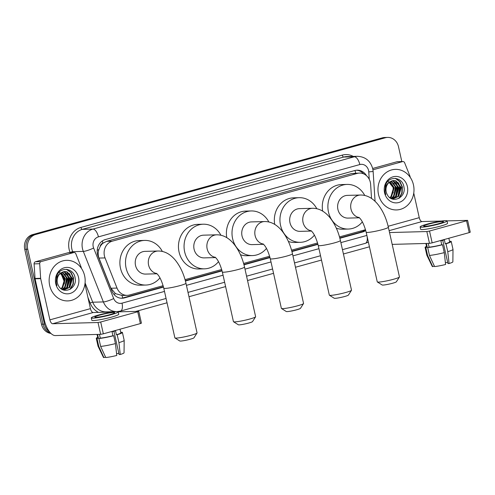 <?xml version="1.0" encoding="UTF-8"?>
<svg xmlns="http://www.w3.org/2000/svg" width="495" height="495" viewBox="0 0 495 495"><rect width="100%" height="100%" fill="white"/><g stroke="black" fill="none" stroke-linecap="round" stroke-linejoin="round"><path stroke-width="0.74" d="M371.535 198.452L370.637 184.431A12.177 10.81 88.4 0 0 370.334 182.333A12.177 10.81 88.4 0 0 359.519 173.064A12.177 10.81 88.4 0 0 357.211 173.411L112.266 241.176A12.177 10.81 88.4 0 0 105.039 257.907L117.018 288.078A12.177 10.81 88.4 0 0 127.215 295.342A12.177 10.81 88.4 0 0 129.529 294.995L163.133 285.695M100.213 246.504A12.177 10.81 -91.6 0 1 103.071 243.156L102.892 243.206A4.059 3.601 88.4 0 0 100.213 246.504L98.889 249.548C97.93 252.438 97.954 255.284 98.975 258.074L110.948 288.245L115.465 293.646L122.154 295.459M359.519 173.064L351.592 173.566L106.648 241.325L103.071 243.156M339.496 236.907L364.617 229.958A12.177 10.81 88.4 0 0 365.52 229.661M185.043 279.638L221.704 269.497M243.608 263.433L269.645 256.231M291.549 250.167L317.586 242.965M366.492 175.676A12.177 10.81 88.4 0 0 357.161 170.181A12.177 10.81 88.4 0 0 354.847 170.528L105.348 239.549A12.177 10.81 88.4 0 0 98.128 256.286L111.901 290.98A12.177 10.81 88.4 0 0 122.098 298.244A12.177 10.81 88.4 0 0 124.412 297.897L163.511 287.081M356.412 170.231A12.177 10.81 -91.6 0 1 363.67 173.875M49.345 331.607A12.177 10.81 -91.6 0 1 44.476 324.138L27.739 249.251A12.177 10.81 -91.6 0 1 35.578 234.525L385.364 137.758A12.177 10.81 -91.6 0 1 387.678 137.412A12.177 10.81 -91.6 0 1 398.494 146.681L401.822 161.58M369.431 246.801L343.425 253.991M321.49 260.061L295.478 267.257M273.543 273.327L247.537 280.523M225.602 286.586L188.972 296.722M167.038 302.792L136.032 311.367M50.954 333.432A12.177 10.81 -91.6 0 1 41.487 324.219L24.75 249.332A12.177 10.81 -91.6 0 1 32.59 234.605L382.381 137.839L383.873 137.796A12.177 10.81 -91.6 0 1 386.187 137.449A12.177 10.81 -91.6 0 0 383.873 137.796L34.081 234.568L383.873 137.796L385.364 137.758M24.75 249.332L26.241 249.288A12.177 10.81 -91.6 0 1 34.081 234.568A12.177 10.81 -91.6 0 0 26.241 249.288L42.985 324.182L26.241 249.288L27.739 249.251M50.484 332.962A12.177 10.81 -91.6 0 1 42.985 324.182A12.177 10.81 -91.6 0 0 50.484 332.962M339.873 238.287L362.569 232.006A12.177 10.81 88.4 0 0 365.749 230.484M185.421 281.018L222.076 270.876M243.986 264.813L270.016 257.61M291.926 251.553L317.963 244.351M163.418 286.729L122.921 297.934A12.177 10.81 -91.6 0 1 121.349 298.231M365.192 229.779A12.177 10.81 -91.6 0 1 361.078 232.05L339.78 237.94M317.87 244.004L291.833 251.206M269.93 257.264L243.893 264.466M221.983 270.53L185.328 280.671M382.381 137.839A12.177 10.81 -91.6 0 1 384.689 137.492L387.678 137.412M378.508 194.486A20.295 18.018 -91.6 0 1 395.431 169.364A20.295 18.018 -91.6 0 1 413.449 184.821A20.295 18.018 -91.6 0 1 396.532 209.942A20.295 18.018 -91.6 0 1 378.508 194.486M392.677 198.916L398.085 196.373L400.709 187.556L395.431 180.922L393.364 180.557M391.972 198.872L392.974 198.91L398.679 196.354L401.296 187.537L396.019 180.904L393.661 180.539L389.874 181.838A9.17 8.143 -91.6 0 0 386.211 191.887A9.17 8.143 -91.6 0 0 387.232 194.56C391.966 204.435 406.358 197.524 403.957 187.147C402.676 176.461 388.321 175.409 385.45 185.396L385.098 192.518L385.747 194.609L385.234 192.444C384.702 187.419 386.249 183.886 389.874 181.838M391.693 198.761L395.715 196.435L398.333 187.617L393.055 180.984L392.182 180.749M391.873 198.835L396.309 196.422L398.927 187.605L393.649 180.972L392.479 180.681M390.79 198.316L393.346 196.503L395.963 187.685L391.013 181.17M391.031 198.452L393.94 196.484L396.557 187.667L391.304 181.046M389.744 197.616L390.976 196.565L393.593 187.747L389.85 181.857M390.011 197.814L391.564 196.552L394.187 187.729L390.14 181.659M407.373 186.504A13.229 11.75 -91.6 0 1 398.852 202.504A13.229 11.75 -91.6 0 1 384.584 192.803A13.229 11.75 -91.6 0 1 393.104 176.802A13.229 11.75 -91.6 0 1 407.373 186.504M387.932 180.929L393.148 187.506L393.172 192.982M393.989 195.76L395.251 187.104L393.772 183.119M396.359 195.698L397.627 187.036L396.142 183.057M398.735 195.636L399.997 186.974L398.512 182.989M399.354 198.105L402.15 192.889L402.367 186.912L400.047 181.677L395.79 178.417M395.548 196.602L397.33 187.048L395.363 182.302M397.918 196.54L399.7 186.98L397.732 182.234M398.729 198.464L401.792 193.112L402.07 186.918L399.694 181.609L395.332 178.367M372.945 169.797L402.546 161.605L396.947 161.76A2.03 1.801 -91.6 0 1 397.33 161.698L402.936 161.549A2.03 1.801 88.4 0 0 402.546 161.605M372.673 168.473L396.947 161.76M467.608 220.374L470.25 232.198L469.204 232.613L466.562 220.789L467.608 220.374L447.041 220.881M432.16 242.859L429.481 243.367L426.839 231.542L429.518 231.035L432.16 242.859L469.204 232.613M392.182 244.381L429.481 243.367M429.518 231.035L466.562 220.789M441.589 221.03L422 221.562A4.059 1.825 74.5 0 1 419.253 217.67L413.758 193.081M426.839 231.542L389.54 232.557M410.244 177.358L410.039 176.455A2.03 1.801 88.4 0 0 409.94 176.121L404.632 162.756A2.03 1.801 88.4 0 0 402.936 161.549M438.248 223.796A10.147 1.002 -12.6 0 0 443.483 221.71A10.147 1.002 -12.6 0 0 428.911 224.049A10.147 1.002 -12.6 0 0 423.677 226.141A10.147 1.002 -12.6 0 0 438.248 223.796M442.74 240.322L447.932 263.55L449.083 263.519L447.765 251.658L446.001 243.775L445.246 243.794L444.361 239.852A11.769 1.163 -12.6 0 1 442.697 240.335A11.769 1.163 -12.6 0 1 440.872 240.817L441.75 244.759L442.505 244.74L444.269 252.623L445.587 264.485A10.55 1.046 -12.6 0 1 434.585 266.57L429.462 255.432L427.699 247.549L429.115 247.16L428.274 243.404M447.672 262.375A8.118 0.804 -12.6 0 0 445.395 262.74M425.892 243.466L426.678 246.986A11.769 1.163 -12.6 0 0 427.247 247.209L425.83 247.599L427.593 255.482L432.717 266.619L434.393 266.155M426.412 243.453L427.247 247.209M429.115 247.16A11.769 1.163 -12.6 0 0 441.75 244.759M420.113 226.933L420.645 229.303A13.798 1.361 -12.6 0 0 440.457 226.116A13.798 1.361 -12.6 0 0 447.579 223.282L447.047 220.912A13.798 1.361 -12.6 0 0 427.235 224.099A13.798 1.361 -12.6 0 0 420.113 226.933A13.798 1.361 -12.6 0 0 439.931 223.752A13.798 1.361 -12.6 0 0 447.047 220.912M426.542 246.374A13.396 1.324 -12.6 0 0 425.094 247.345A13.396 1.324 -12.6 0 0 425.83 247.599M427.699 247.549A13.396 1.324 -12.6 0 0 442.505 244.74M425.094 247.345L426.857 255.228A13.396 1.324 -12.6 0 0 426.863 255.253A13.396 1.324 -12.6 0 0 427.593 255.482M429.462 255.432A13.396 1.324 -12.6 0 0 444.269 252.623M426.863 255.253L432.277 266.452A10.55 1.046 -12.6 0 0 432.717 266.619M445.246 243.794A11.769 1.163 -12.6 0 0 449.652 241.857L448.841 238.244M446.001 243.775A13.396 1.324 -12.6 0 0 451.236 241.498A13.396 1.324 -12.6 0 0 450.493 241.244L449.571 241.498M447.765 251.658A13.396 1.324 -12.6 0 0 452.999 249.412A13.396 1.324 -12.6 0 0 452.999 249.381L451.236 241.498M449.083 263.519A10.55 1.046 -12.6 0 0 452.869 261.849L452.999 249.412M399.422 277.033L396.353 281.816A7.307 0.724 167.4 0 1 392.603 283.239A7.307 0.724 167.4 0 1 382.165 284.99L377.351 281.964A11.366 1.126 -12.6 0 0 393.593 279.248A11.366 1.126 -12.6 0 0 399.422 277.033A11.366 1.126 -12.6 0 0 399.453 276.909L388.352 227.248A11.366 1.126 167.4 0 1 382.486 229.587A11.366 1.126 167.4 0 1 366.17 232.204L377.27 281.872A11.366 1.126 -12.6 0 0 377.351 281.964M359.209 217.596A11.366 10.092 88.4 0 1 350.986 209.088A11.366 10.092 88.4 0 1 358.306 195.346A11.366 10.092 88.4 0 1 360.465 195.024L347.391 195.376A11.366 10.092 88.4 0 0 337.918 209.441A11.366 10.092 88.4 0 0 348.01 218.097L359.413 217.788M362.352 221.878A22.325 19.819 -91.6 0 1 348.307 229.049A22.325 19.819 -91.6 0 1 328.482 212.052A22.325 19.819 -91.6 0 1 347.094 184.418A22.325 19.819 -91.6 0 1 364.735 195.445M322.666 211.124A22.325 19.819 -91.6 0 1 341.494 184.573L347.094 184.418M348.307 229.049L342.707 229.204A22.325 19.819 -91.6 0 1 336.328 228.195M351.481 290.299L348.412 295.082A7.307 0.724 167.4 0 1 344.662 296.505A7.307 0.724 167.4 0 1 334.224 298.25L329.41 295.23A11.366 1.126 -12.6 0 0 345.646 292.514A11.366 1.126 -12.6 0 0 351.481 290.299A11.366 1.126 -12.6 0 0 351.512 290.175L340.411 240.508A11.366 1.126 167.4 0 1 334.546 242.847A11.366 1.126 167.4 0 1 318.229 245.471L329.33 295.131A11.366 1.126 -12.6 0 0 329.41 295.23M311.262 230.862A11.366 10.092 88.4 0 1 303.045 222.354A11.366 10.092 88.4 0 1 310.365 208.605A11.366 10.092 88.4 0 1 312.518 208.284L299.45 208.636A11.366 10.092 88.4 0 0 289.977 222.707A11.366 10.092 88.4 0 0 300.069 231.357L311.466 231.047M314.405 235.144A22.325 19.819 -91.6 0 1 300.366 242.315A22.325 19.819 -91.6 0 1 280.541 225.318A22.325 19.819 -91.6 0 1 299.153 197.684A22.325 19.819 -91.6 0 1 316.794 208.711M274.719 224.383A22.325 19.819 -91.6 0 1 293.554 197.839L299.153 197.684M300.366 242.315L294.766 242.463A22.325 19.819 -91.6 0 1 288.381 241.461M303.534 303.559L300.465 308.342A7.307 0.724 167.4 0 1 296.715 309.765A7.307 0.724 167.4 0 1 286.277 311.516L281.463 308.49A11.366 1.126 -12.6 0 0 297.705 305.774A11.366 1.126 -12.6 0 0 303.534 303.559A11.366 1.126 -12.6 0 0 303.565 303.441L292.465 253.774A11.366 1.126 167.4 0 1 286.605 256.113A11.366 1.126 167.4 0 1 270.282 258.73L281.383 308.397A11.366 1.126 -12.6 0 0 281.463 308.49M263.321 244.122A11.366 10.092 88.4 0 1 255.104 235.614A11.366 10.092 88.4 0 1 262.418 221.871A11.366 10.092 88.4 0 1 264.578 221.55L251.51 221.902A11.366 10.092 88.4 0 0 242.03 235.967A11.366 10.092 88.4 0 0 252.122 244.623L263.526 244.313M266.465 248.41A22.325 19.819 -91.6 0 1 252.419 255.575A22.325 19.819 -91.6 0 1 232.594 238.578A22.325 19.819 -91.6 0 1 251.213 210.95A22.325 19.819 -91.6 0 1 268.853 221.977M226.778 237.649A22.325 19.819 -91.6 0 1 245.607 211.099L251.213 210.95M252.419 255.575L246.819 255.729A22.325 19.819 -91.6 0 1 240.44 254.727M255.593 316.825L252.524 321.608A7.307 0.724 167.4 0 1 248.775 323.031A7.307 0.724 167.4 0 1 238.336 324.776L233.522 321.756A11.366 1.126 -12.6 0 0 249.758 319.04A11.366 1.126 -12.6 0 0 255.593 316.825A11.366 1.126 -12.6 0 0 255.624 316.701L244.524 267.04A11.366 1.126 167.4 0 1 238.658 269.373A11.366 1.126 167.4 0 1 222.342 271.996L233.442 321.657A11.366 1.126 -12.6 0 0 233.522 321.756M215.381 257.388A11.366 10.092 88.4 0 1 207.158 248.88A11.366 10.092 88.4 0 1 214.477 235.137A11.366 10.092 88.4 0 1 216.637 234.809L203.563 235.168A11.366 10.092 88.4 0 0 194.09 249.233A11.366 10.092 88.4 0 0 204.181 257.889L215.585 257.579M218.518 261.669A22.325 19.819 -91.6 0 1 204.478 268.841A22.325 19.819 -91.6 0 1 184.654 251.844A22.325 19.819 -91.6 0 1 203.266 224.21A22.325 19.819 -91.6 0 1 220.906 235.236M204.478 268.841L198.879 268.995A22.325 19.819 -91.6 0 1 179.054 251.992A22.325 19.819 -91.6 0 1 197.666 224.365L203.266 224.21M197.029 333.024L193.96 337.807A7.307 0.724 167.4 0 1 190.21 339.236A7.307 0.724 167.4 0 1 179.772 340.981L174.958 337.961A11.366 1.126 -12.6 0 0 191.194 335.239A11.366 1.126 -12.6 0 0 197.029 333.024A11.366 1.126 -12.6 0 0 197.06 332.906L185.959 283.239A11.366 1.126 167.4 0 1 180.093 285.578A11.366 1.126 167.4 0 1 163.777 288.195L174.877 337.862A11.366 1.126 -12.6 0 0 174.958 337.961M156.81 273.587A11.366 10.092 88.4 0 1 148.593 265.079A11.366 10.092 88.4 0 1 155.913 251.336A11.366 10.092 88.4 0 1 158.066 251.015L144.998 251.367A11.366 10.092 88.4 0 0 135.525 265.438A11.366 10.092 88.4 0 0 145.617 274.088L157.014 273.778M159.953 277.874A22.325 19.819 -91.6 0 1 145.914 285.046A22.325 19.819 -91.6 0 1 126.089 268.043A22.325 19.819 -91.6 0 1 144.701 240.415A22.325 19.819 -91.6 0 1 162.341 251.441M145.914 285.046L140.314 285.194A22.325 19.819 -91.6 0 1 120.489 268.197A22.325 19.819 -91.6 0 1 139.101 240.564L144.701 240.415M41.054 261.614A2.03 1.801 88.4 0 0 39.693 263.717L40.633 278.289A2.03 1.801 88.4 0 0 40.683 278.642L35.083 278.79A2.03 1.801 -91.6 0 1 35.034 278.444L34.093 263.872A2.03 1.801 -91.6 0 1 35.448 261.768L41.054 261.614L73.724 252.574L68.124 252.728A2.03 1.801 -91.6 0 1 68.508 252.667L74.114 252.518A2.03 1.801 88.4 0 0 73.724 252.574M35.448 261.768L68.124 252.728M35.083 278.79L44.296 320.005A16.236 7.295 -105.5 0 0 55.285 335.567L100.658 334.335L98.016 322.511L52.643 323.742A4.059 1.825 74.5 0 1 49.896 319.857L40.683 278.642M138.786 311.343L141.428 323.167L140.382 323.582L137.74 311.757L138.786 311.343L118.218 311.85M98.016 322.511L100.695 322.004L103.337 333.828L140.382 323.582M103.337 333.828L100.658 334.335M100.695 322.004L137.74 311.757M112.767 311.999L93.178 312.531A4.059 1.825 74.5 0 1 90.43 308.639L84.936 284.05M81.421 268.327L81.217 267.424A2.03 1.801 88.4 0 0 81.118 267.09L75.809 253.725A2.03 1.801 88.4 0 0 74.114 252.518M109.426 314.764A10.147 1.002 -12.6 0 0 114.661 312.679A10.147 1.002 -12.6 0 0 100.089 315.018A10.147 1.002 -12.6 0 0 94.854 317.109A10.147 1.002 -12.6 0 0 109.426 314.764M113.918 331.291L119.109 354.519L120.26 354.488L118.942 342.627L117.179 334.744L116.424 334.762L115.539 330.821A11.769 1.163 -12.6 0 1 113.875 331.304A11.769 1.163 -12.6 0 1 112.049 331.786L112.928 335.728L113.683 335.709L115.446 343.592L116.764 355.453A10.55 1.046 -12.6 0 1 105.763 357.539L100.64 346.401L98.876 338.518L100.293 338.128L99.452 334.373M118.85 353.343A8.118 0.804 -12.6 0 0 116.573 353.708M97.07 334.434L97.855 337.955A11.769 1.163 -12.6 0 0 98.425 338.178L97.008 338.568L98.771 346.45L103.894 357.588L105.571 357.124M97.583 334.422L98.425 338.178M100.293 338.128A11.769 1.163 -12.6 0 0 112.928 335.728M91.29 317.901L91.823 320.271A13.798 1.361 -12.6 0 0 111.635 317.085A13.798 1.361 -12.6 0 0 118.757 314.251L118.225 311.881A13.798 1.361 -12.6 0 0 98.412 315.067A13.798 1.361 -12.6 0 0 91.29 317.901A13.798 1.361 -12.6 0 0 111.109 314.721A13.798 1.361 -12.6 0 0 118.225 311.881M97.719 337.343A13.396 1.324 -12.6 0 0 96.271 338.314A13.396 1.324 -12.6 0 0 97.008 338.568M98.876 338.518A13.396 1.324 -12.6 0 0 113.683 335.709M96.271 338.314L98.035 346.197A13.396 1.324 -12.6 0 0 98.041 346.222A13.396 1.324 -12.6 0 0 98.771 346.45M100.64 346.401A13.396 1.324 -12.6 0 0 115.446 343.592M98.041 346.222L103.455 357.421A10.55 1.046 -12.6 0 0 103.894 357.588M116.424 334.762A11.769 1.163 -12.6 0 0 120.83 332.826L120.019 329.212M117.179 334.744A13.396 1.324 -12.6 0 0 122.414 332.467A13.396 1.324 -12.6 0 0 121.671 332.213L120.749 332.467M118.942 342.627A13.396 1.324 -12.6 0 0 124.177 340.381A13.396 1.324 -12.6 0 0 124.177 340.35L122.414 332.467M120.26 354.488A10.55 1.046 -12.6 0 0 124.047 352.817L124.177 340.381M49.686 285.454A20.295 18.018 -91.6 0 1 66.608 260.333A20.295 18.018 -91.6 0 1 84.626 275.789A20.295 18.018 -91.6 0 1 67.71 300.911A20.295 18.018 -91.6 0 1 49.686 285.454M63.855 289.884L69.263 287.341L71.886 278.524L66.608 271.891L64.542 271.526M63.15 289.841L64.152 289.878L69.857 287.323L72.474 278.506L67.196 271.873L64.839 271.507L61.052 272.807A9.17 8.143 -91.6 0 0 57.389 282.855A9.17 8.143 -91.6 0 0 58.41 285.528C63.143 295.404 77.536 288.492 75.135 278.116C73.848 267.43 59.499 266.378 56.628 276.365L56.275 283.487L56.925 285.578L56.411 283.412C55.879 278.388 57.426 274.855 61.052 272.807M62.871 289.73L66.893 287.403L69.51 278.586L64.232 271.953L63.36 271.718M63.051 289.804L67.487 287.391L70.104 278.574L64.826 271.941L63.657 271.65M61.968 289.284L64.523 287.471L67.141 278.654L62.191 272.139M62.209 289.42L65.117 287.453L67.735 278.635L62.481 272.015M60.922 288.585L62.153 287.533L64.771 278.716L61.027 272.825M61.188 288.783L62.741 287.515L65.365 278.697L61.318 272.627M78.55 277.472A13.229 11.75 -91.6 0 1 70.03 293.473A13.229 11.75 -91.6 0 1 55.762 283.771A13.229 11.75 -91.6 0 1 64.282 267.77A13.229 11.75 -91.6 0 1 78.55 277.472M59.109 271.897L64.325 278.475L64.35 283.951M65.167 286.729L66.429 278.072L64.95 274.088M67.537 286.667L68.805 278.004L67.32 274.026M69.913 286.605L71.175 277.942L69.69 273.958M70.531 289.074L73.328 283.858L73.545 277.881L71.224 272.646L66.967 269.385M66.726 287.57L68.508 278.017L66.54 273.271M69.096 287.508L70.878 277.949L68.91 273.203M69.906 289.433L72.969 284.081L73.248 277.887L70.865 272.578L66.509 269.336M97.218 250.284A12.177 2.135 -21.7 0 0 98.889 249.548M355.713 173.17A12.177 5.47 -105.5 0 0 354.958 170.497M362.569 232.006L361.078 232.05A12.177 5.47 -105.5 0 0 360.948 230.973M122.525 298.033A12.177 5.47 -105.5 0 0 122.154 295.478M113.875 294.327A12.177 2.135 -21.7 0 0 115.465 293.646M102.892 243.206A12.177 5.47 -105.5 0 0 102.292 240.991M351.592 173.566L357.211 173.411M110.948 288.245L117.018 288.078M98.975 258.074L105.039 257.907M106.648 241.325L112.266 241.176M369.245 179.283L368.769 171.895A8.118 7.208 88.4 0 0 368.571 170.497A8.118 7.208 88.4 0 0 359.822 164.55L98.437 236.858A8.118 7.208 88.4 0 0 93.215 246.677A8.118 7.208 88.4 0 0 93.623 248.014L113.689 298.547A8.118 7.208 88.4 0 0 122.024 303.157L164.495 291.413M116.542 311.609A16.236 14.411 -91.6 0 1 103.375 301.925L83.315 251.392A16.236 14.411 -91.6 0 1 82.492 248.713A16.236 14.411 -91.6 0 1 92.942 229.08L354.327 156.767A16.236 14.411 -91.6 0 1 357.409 156.302L346.766 156.593A16.236 14.411 88.4 0 0 343.685 157.057L82.3 229.364A16.236 14.411 88.4 0 0 71.849 248.997A16.236 14.411 88.4 0 0 72.672 251.677L73.019 252.549M70.135 252.623L70.092 252.524A18.265 16.217 -91.6 0 1 80.926 227.422L342.305 155.108A2.03 0.91 -105.5 0 0 343.685 157.057L354.327 156.767A8.118 3.651 74.5 0 1 359.822 164.55M70.092 252.524A2.03 0.359 158.3 0 1 72.672 251.677L83.315 251.392A8.118 1.423 -21.7 0 0 93.623 248.014M342.305 155.108A18.265 16.217 -91.6 0 1 353.257 156.414M98.48 312.388A18.265 16.217 -91.6 0 1 90.158 303.058L87.931 297.446M35.578 234.525L32.59 234.605M44.476 324.138L41.487 324.219M98.437 236.858A8.118 3.651 74.5 0 0 92.942 229.08L82.3 229.364A2.03 0.91 -105.5 0 1 80.926 227.422M113.689 298.547A8.118 1.423 -21.7 0 1 103.375 301.925L92.732 302.21A16.236 14.411 88.4 0 0 106.326 311.893L116.158 311.627M85.072 282.911L92.732 302.21A2.03 0.359 158.3 0 0 90.158 303.058M186.429 285.343L223.059 275.208M244.994 269.138L271 261.942M292.935 255.878L318.947 248.682M340.882 242.612L366.888 235.416M122.024 303.157A8.118 3.651 74.5 0 1 120.458 311.083L166.072 298.466M366.987 235.868A8.118 3.651 74.5 0 1 365.322 243.342L368.385 242.111M368.769 171.895L373.137 171.474L375.061 201.298M122.921 297.934L124.412 297.897M61.442 273.438L64.659 281.537M389.113 230.658L422 221.562M388.13 226.283L419.253 217.67M52.643 323.742L93.178 312.531M49.896 319.857L90.43 308.639M35.034 278.444L40.633 278.289M39.693 263.717L34.093 263.872M121.609 295.49L127.215 295.342M373.137 171.474L372.76 168.826C370.501 160.894 365.384 156.717 357.409 156.302M116.969 311.609L120.458 311.083M188.001 292.397L224.637 282.261M246.572 276.191L272.578 269.002M294.513 262.932L320.525 255.736M342.453 249.666L365.322 243.342M64.598 282.472L60.823 272.968M360.465 195.024C366.752 194.95 372.463 197.951 377.598 204.027C382.691 210.35 386.273 218.097 388.352 227.248M358.844 217.305C361.69 219.631 364.134 224.6 366.17 232.204M312.518 208.284C318.805 208.209 324.516 211.21 329.658 217.286C334.744 223.616 338.332 231.357 340.411 240.508M310.903 230.571C313.75 232.898 316.194 237.866 318.229 245.471M264.578 221.55C270.864 221.475 276.575 224.476 281.711 230.552C286.803 236.882 290.386 244.623 292.465 253.774M262.963 243.831C265.809 246.163 268.247 251.126 270.282 258.73M216.637 234.809C222.923 234.741 228.634 237.742 233.77 243.812C238.862 250.142 242.445 257.883 244.524 267.04M215.016 257.097C217.862 259.423 220.306 264.392 222.342 271.996M158.066 251.015C164.352 250.94 170.063 253.941 175.205 260.017C180.298 266.347 183.88 274.088 185.959 283.239M156.451 273.302C159.297 275.628 161.741 280.591 163.777 288.195"/></g></svg>
